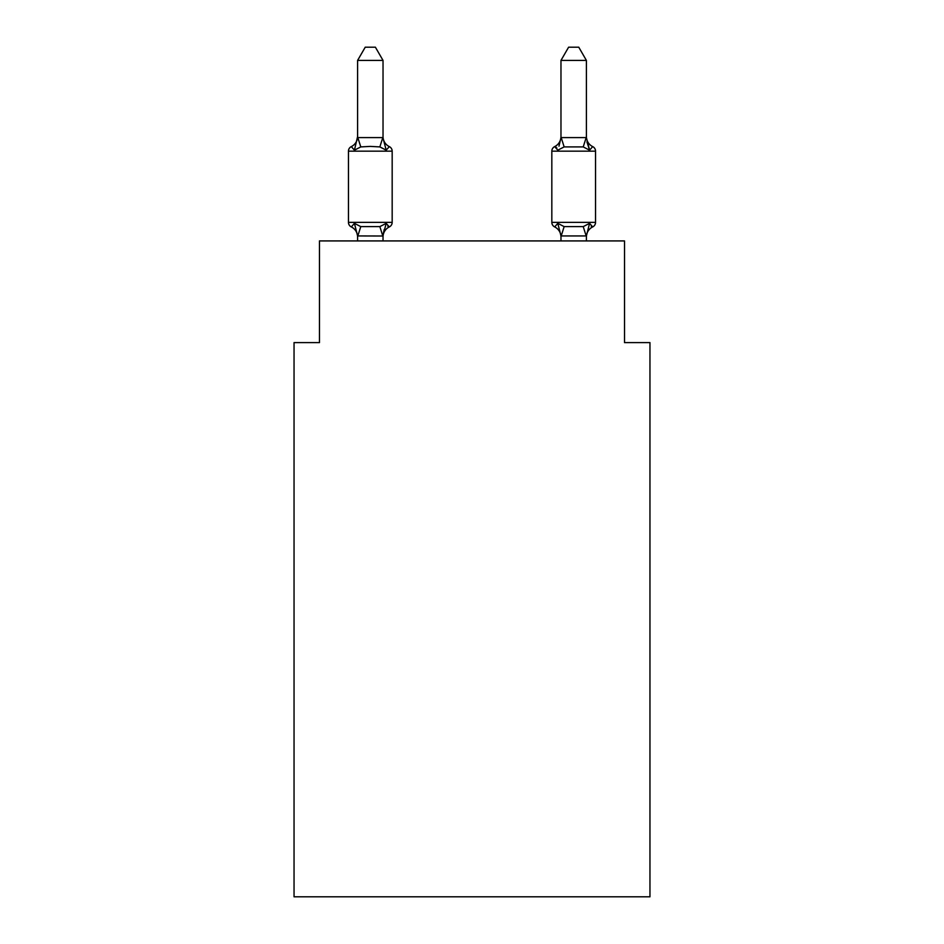 <?xml version="1.0" encoding="UTF-8"?>
<svg xmlns="http://www.w3.org/2000/svg" width="944" height="944" viewBox="0 0 944 944"><rect width="100%" height="100%" fill="white"/><g stroke="black" fill="none" stroke-linecap="round" stroke-linejoin="round"><path stroke-width="1.42" d="M649.956 896.8L649.956 342.601L624.527 342.601L624.527 240.921L319.473 240.921L319.473 342.601L294.044 342.601L294.044 896.8L649.956 896.8M592.69 226.926A5.086 5.086 0 0 0 595.546 222.359A5.086 5.086 0 0 1 592.69 226.926L591.239 226.23L592.69 226.926A5.086 5.086 0 0 0 595.546 222.359A5.086 5.086 0 0 1 592.69 226.926A5.086 5.086 0 0 0 595.546 222.359A5.086 5.086 0 0 1 592.69 226.926L591.239 226.23L592.69 226.926A5.086 5.086 0 0 0 595.546 222.359A5.086 5.086 0 0 1 592.69 226.926A5.086 5.086 0 0 0 595.546 222.359A5.086 5.086 0 0 1 592.69 226.926L591.239 226.23L592.69 226.926A5.086 5.086 0 0 0 595.546 222.359A5.086 5.086 0 0 1 592.69 226.926A5.086 5.086 0 0 0 595.546 222.359A5.086 5.086 0 0 1 592.69 226.926L591.239 226.23L592.69 226.926A5.086 5.086 0 0 0 595.546 222.359A5.086 5.086 0 0 1 592.69 226.926A5.086 5.086 0 0 0 595.546 222.359A5.086 5.086 0 0 1 592.69 226.926L591.239 226.23L592.69 226.926A5.086 5.086 0 0 0 595.546 222.359A5.086 5.086 0 0 1 592.69 226.926A5.086 5.086 0 0 0 595.546 222.359A5.086 5.086 0 0 1 592.69 226.926L591.239 226.23L592.69 226.926A5.086 5.086 0 0 0 595.546 222.359A5.086 5.086 0 0 1 592.69 226.926A5.086 5.086 0 0 0 595.546 222.359A5.086 5.086 0 0 1 592.69 226.926L591.239 226.23L592.69 226.926A5.086 5.086 0 0 0 595.546 222.359A5.086 5.086 0 0 1 592.69 226.926A5.086 5.086 0 0 0 595.546 222.359A5.086 5.086 0 0 1 592.69 226.926L591.239 226.23L592.69 226.926A5.086 5.086 0 0 0 595.546 222.359A5.086 5.086 0 0 1 592.69 226.926A5.086 5.086 0 0 0 595.546 222.359A5.086 5.086 0 0 1 592.69 226.926L591.239 226.23L592.69 226.926A5.086 5.086 0 0 0 595.546 222.359A5.086 5.086 0 0 1 592.69 226.926A5.086 5.086 0 0 0 595.546 222.359A5.086 5.086 0 0 1 592.69 226.926L591.239 226.23L592.69 226.926A5.086 5.086 0 0 0 595.546 222.359A5.086 5.086 0 0 1 592.69 226.926A5.086 5.086 0 0 0 595.546 222.359A5.086 5.086 0 0 1 592.69 226.926L591.239 226.23L592.69 226.926A5.086 5.086 0 0 0 595.546 222.359A5.086 5.086 0 0 1 592.69 226.926A5.086 5.086 0 0 0 595.546 222.359A5.086 5.086 0 0 1 592.69 226.926L591.239 226.23L592.69 226.926A5.086 5.086 0 0 0 595.546 222.359A5.086 5.086 0 0 1 592.69 226.926A5.086 5.086 0 0 0 595.546 222.359A5.086 5.086 0 0 1 592.69 226.926L589.575 223.35L592.69 226.926A11.186 11.186 0 0 0 586.401 236.991L586.401 236.991M586.401 136.55A11.186 11.186 0 0 0 592.69 146.603L589.575 150.179L592.69 146.603L589.575 150.179L586.92 141.871L589.575 150.179L592.69 146.603L589.575 150.179L592.69 146.603L589.575 150.179L586.92 141.871L589.575 150.179L592.69 146.603L589.575 150.179L592.69 146.603L589.575 150.179L586.92 141.871L589.575 150.179L592.69 146.603L589.575 150.179L592.69 146.603L589.575 150.179L586.92 141.871L589.575 150.179L592.69 146.603L589.575 150.179L592.69 146.603L589.575 150.179L586.92 141.871L589.575 150.179L592.69 146.603L589.575 150.179L592.69 146.603L589.575 150.179L586.92 141.871L589.575 150.179L592.69 146.603L589.575 150.179L592.69 146.603L589.575 150.179L586.92 141.871L589.575 150.179L592.69 146.603L589.575 150.179L592.69 146.603L589.575 150.179L586.92 141.871L589.575 150.179L592.69 146.603L589.575 150.179L592.69 146.603L589.575 150.179L586.92 141.871L589.575 150.179L592.69 146.603L589.575 150.179L592.69 146.603L589.575 150.179L586.92 141.871L589.575 150.179L592.69 146.603L589.575 150.179L592.69 146.603L589.575 150.179L586.92 141.871L589.575 150.179L592.69 146.603L589.575 150.179L592.69 146.603L589.575 150.179L586.92 141.871L589.575 150.179L592.69 146.603A5.086 5.086 0 0 1 595.546 151.17L595.546 222.359L551.827 222.359A5.086 5.086 0 0 0 554.683 226.926A5.086 5.086 0 0 1 551.827 222.359A5.086 5.086 0 0 0 554.683 226.926A11.186 11.186 0 0 1 560.972 236.991L560.972 235.481L560.972 236.991A11.186 11.186 0 0 0 554.683 226.926A5.086 5.086 0 0 1 551.827 222.359A5.086 5.086 0 0 0 554.683 226.926A5.086 5.086 0 0 1 551.827 222.359A5.086 5.086 0 0 0 554.683 226.926A11.186 11.186 0 0 1 560.972 236.991A11.186 11.186 0 0 0 554.683 226.926A5.086 5.086 0 0 1 551.827 222.359A5.086 5.086 0 0 0 554.683 226.926A5.086 5.086 0 0 1 551.827 222.359A5.086 5.086 0 0 0 554.683 226.926L557.798 223.35L554.683 226.926A11.186 11.186 0 0 1 560.972 236.991A11.186 11.186 0 0 0 554.683 226.926A5.086 5.086 0 0 1 551.827 222.359A5.086 5.086 0 0 0 554.683 226.926L557.798 223.35L554.683 226.926A5.086 5.086 0 0 1 551.827 222.359A5.086 5.086 0 0 0 554.683 226.926L557.798 223.35L554.683 226.926A11.186 11.186 0 0 1 560.972 236.991A11.186 11.186 0 0 0 554.683 226.926A5.086 5.086 0 0 1 551.827 222.359A5.086 5.086 0 0 0 554.683 226.926L557.798 223.35L554.683 226.926A5.086 5.086 0 0 1 551.827 222.359A5.086 5.086 0 0 0 554.683 226.926A11.186 11.186 0 0 1 560.972 236.991A11.186 11.186 0 0 0 554.683 226.926A5.086 5.086 0 0 1 551.827 222.359A5.086 5.086 0 0 0 554.683 226.926A5.086 5.086 0 0 1 551.827 222.359A5.086 5.086 0 0 0 554.683 226.926A11.186 11.186 0 0 1 560.972 236.991A11.186 11.186 0 0 0 554.683 226.926A5.086 5.086 0 0 1 551.827 222.359A5.086 5.086 0 0 0 554.683 226.926A5.086 5.086 0 0 1 551.827 222.359A5.086 5.086 0 0 0 554.683 226.926A11.186 11.186 0 0 1 560.972 236.991A11.186 11.186 0 0 0 554.683 226.926A5.086 5.086 0 0 1 551.827 222.359A5.086 5.086 0 0 0 554.683 226.926A5.086 5.086 0 0 1 551.827 222.359A5.086 5.086 0 0 0 554.683 226.926A11.186 11.186 0 0 1 560.972 236.991A11.186 11.186 0 0 0 554.683 226.926A5.086 5.086 0 0 1 551.827 222.359A5.086 5.086 0 0 0 554.683 226.926A5.086 5.086 0 0 1 551.827 222.359A5.086 5.086 0 0 0 554.683 226.926A11.186 11.186 0 0 1 560.972 236.991A11.186 11.186 0 0 0 554.683 226.926A5.086 5.086 0 0 1 551.827 222.359A5.086 5.086 0 0 0 554.683 226.926L557.798 223.35L554.683 226.926A5.086 5.086 0 0 1 551.827 222.359A5.086 5.086 0 0 0 554.683 226.926L557.798 223.35L554.683 226.926A11.186 11.186 0 0 1 560.972 236.991A11.186 11.186 0 0 0 554.683 226.926A5.086 5.086 0 0 1 551.827 222.359A5.086 5.086 0 0 0 554.683 226.926L557.798 223.35L554.683 226.926A5.086 5.086 0 0 1 551.827 222.359A5.086 5.086 0 0 0 554.683 226.926L557.798 223.35L554.683 226.926A11.186 11.186 0 0 1 560.972 236.991A11.186 11.186 0 0 0 554.683 226.926A5.086 5.086 0 0 1 551.827 222.359A5.086 5.086 0 0 0 554.683 226.926L557.798 223.35L554.683 226.926A5.086 5.086 0 0 1 551.827 222.359A5.086 5.086 0 0 0 554.683 226.926L557.798 223.35L554.683 226.926A11.186 11.186 0 0 1 560.972 236.991A11.186 11.186 0 0 0 554.683 226.926A5.086 5.086 0 0 1 551.827 222.359A5.086 5.086 0 0 0 554.683 226.926L557.798 223.35L554.683 226.926A5.086 5.086 0 0 1 551.827 222.359L551.827 151.17A5.086 5.086 0 0 1 554.683 146.603L556.134 147.299L554.683 146.603L556.134 147.299L554.683 146.603L556.134 147.299L554.683 146.603L556.134 147.299L554.683 146.603L556.134 147.299L554.683 146.603L556.134 147.299L554.683 146.603L556.134 147.299L554.683 146.603L556.134 147.299L554.683 146.603L556.134 147.299L554.683 146.603L556.134 147.299L554.683 146.603L556.134 147.299L554.683 146.603L556.134 147.299L554.683 146.603L557.798 150.179L554.683 146.603L556.889 148.019L554.683 146.603L556.889 148.019L554.683 146.603L557.798 150.179L554.683 146.603L557.798 150.179L554.683 146.603L556.889 148.019L554.683 146.603L556.889 148.019L554.683 146.603L556.889 148.019L554.683 146.603L556.889 148.019L554.683 146.603L556.889 148.019L554.683 146.603L557.798 150.179L554.683 146.603L556.889 148.019M586.401 137.588L586.401 60.416L560.972 60.416L560.972 137.588L586.401 137.588L589.575 150.179L583.227 146.91L564.146 146.91L557.798 150.179L554.683 146.603A11.186 11.186 0 0 0 560.972 136.55L560.972 136.55M586.401 240.921L586.401 235.941L560.972 235.941L557.798 223.35L554.683 226.926A11.186 11.186 0 0 1 560.972 236.991M558.99 146.155L560.972 137.588M357.599 236.991L357.599 236.991A11.186 11.186 0 0 0 351.31 226.926A5.086 5.086 0 0 1 348.454 222.359A5.086 5.086 0 0 0 351.31 226.926A5.086 5.086 0 0 1 348.454 222.359A5.086 5.086 0 0 0 351.31 226.926A5.086 5.086 0 0 1 348.454 222.359A5.086 5.086 0 0 0 351.31 226.926L354.425 223.35L351.31 226.926A5.086 5.086 0 0 1 348.454 222.359A5.086 5.086 0 0 0 351.31 226.926L354.425 223.35L351.31 226.926A5.086 5.086 0 0 1 348.454 222.359A5.086 5.086 0 0 0 351.31 226.926A5.086 5.086 0 0 1 348.454 222.359A5.086 5.086 0 0 0 351.31 226.926L354.425 223.35L351.31 226.926A5.086 5.086 0 0 1 348.454 222.359A5.086 5.086 0 0 0 351.31 226.926L354.425 223.35L351.31 226.926A5.086 5.086 0 0 1 348.454 222.359A5.086 5.086 0 0 0 351.31 226.926L354.425 223.35L351.31 226.926A5.086 5.086 0 0 1 348.454 222.359A5.086 5.086 0 0 0 351.31 226.926A5.086 5.086 0 0 1 348.454 222.359A5.086 5.086 0 0 0 351.31 226.926L354.425 223.35L351.31 226.926A5.086 5.086 0 0 1 348.454 222.359A5.086 5.086 0 0 0 351.31 226.926L354.425 223.35L351.31 226.926A5.086 5.086 0 0 1 348.454 222.359A5.086 5.086 0 0 0 351.31 226.926L354.425 223.35L351.31 226.926A5.086 5.086 0 0 1 348.454 222.359A5.086 5.086 0 0 0 351.31 226.926A5.086 5.086 0 0 1 348.454 222.359A5.086 5.086 0 0 0 351.31 226.926L354.425 223.35L351.31 226.926A5.086 5.086 0 0 1 348.454 222.359A5.086 5.086 0 0 0 351.31 226.926L354.425 223.35L351.31 226.926A5.086 5.086 0 0 1 348.454 222.359A5.086 5.086 0 0 0 351.31 226.926A5.086 5.086 0 0 1 348.454 222.359A5.086 5.086 0 0 0 351.31 226.926A5.086 5.086 0 0 1 348.454 222.359A5.086 5.086 0 0 0 351.31 226.926L354.425 223.35L351.31 226.926A5.086 5.086 0 0 1 348.454 222.359A5.086 5.086 0 0 0 351.31 226.926L354.425 223.35L351.31 226.926A5.086 5.086 0 0 1 348.454 222.359A5.086 5.086 0 0 0 351.31 226.926A5.086 5.086 0 0 1 348.454 222.359A5.086 5.086 0 0 0 351.31 226.926L354.425 223.35L351.31 226.926A5.086 5.086 0 0 1 348.454 222.359A5.086 5.086 0 0 0 351.31 226.926L354.425 223.35L351.31 226.926A5.086 5.086 0 0 1 348.454 222.359A5.086 5.086 0 0 0 351.31 226.926L354.425 223.35L351.31 226.926A5.086 5.086 0 0 1 348.454 222.359A5.086 5.086 0 0 0 351.31 226.926A5.086 5.086 0 0 1 348.454 222.359A5.086 5.086 0 0 0 351.31 226.926L354.425 223.35L351.31 226.926L354.425 223.35L351.31 226.926L354.425 223.35L351.31 226.926L354.425 223.35L351.31 226.926L354.425 223.35L351.31 226.926L354.425 223.35L360.773 226.619L379.854 226.619L386.202 223.35L389.317 226.926L387.772 226.159M383.028 60.416L357.599 60.416L365.234 47.2L375.393 47.2L383.028 60.416L383.028 138.048L386.202 150.179L379.854 146.91L370.308 146.403L360.773 146.91L354.425 150.179L351.31 146.603L354.425 150.179L351.31 146.603L354.425 150.179L351.31 146.603L354.425 150.179L351.31 146.603L354.425 150.179L351.31 146.603L354.425 150.179L351.31 146.603L354.425 150.179L351.31 146.603L354.425 150.179L351.31 146.603L354.425 150.179L351.31 146.603L354.425 150.179L351.31 146.603L354.425 150.179L351.31 146.603L354.425 150.179L351.31 146.603L354.425 150.179L351.31 146.603L354.425 150.179L351.31 146.603L354.425 150.179L351.31 146.603L354.425 150.179L351.31 146.603L354.425 150.179L351.31 146.603L354.425 150.179L351.31 146.603L354.425 150.179L351.31 146.603L354.425 150.179L351.31 146.603L354.425 150.179L351.31 146.603L354.425 150.179L351.31 146.603L354.425 150.179L351.31 146.603L354.425 150.179L351.31 146.603L354.425 150.179L351.31 146.603L354.425 150.179L357.599 136.55A11.186 11.186 0 0 1 351.31 146.603A5.086 5.086 0 0 0 348.454 151.17L348.454 222.359L392.173 222.359L392.173 151.17A5.086 5.086 0 0 0 389.317 146.603L386.202 150.179L389.317 146.603A5.086 5.086 0 0 1 392.173 151.17A5.086 5.086 0 0 0 389.317 146.603L386.202 150.179L389.317 146.603A5.086 5.086 0 0 1 392.173 151.17A5.086 5.086 0 0 0 389.317 146.603L386.202 150.179L389.317 146.603A5.086 5.086 0 0 1 392.173 151.17A5.086 5.086 0 0 0 389.317 146.603L386.202 150.179L389.317 146.603A5.086 5.086 0 0 1 392.173 151.17A5.086 5.086 0 0 0 389.317 146.603L386.202 150.179L389.317 146.603A5.086 5.086 0 0 1 392.173 151.17A5.086 5.086 0 0 0 389.317 146.603L386.202 150.179L389.317 146.603A5.086 5.086 0 0 1 392.173 151.17A5.086 5.086 0 0 0 389.317 146.603L386.202 150.179L389.317 146.603A5.086 5.086 0 0 1 392.173 151.17A5.086 5.086 0 0 0 389.317 146.603L386.202 150.179L389.317 146.603A5.086 5.086 0 0 1 392.173 151.17A5.086 5.086 0 0 0 389.317 146.603L386.202 150.179L389.317 146.603A5.086 5.086 0 0 1 392.173 151.17A5.086 5.086 0 0 0 389.317 146.603L386.202 150.179L389.317 146.603A5.086 5.086 0 0 1 392.173 151.17A5.086 5.086 0 0 0 389.317 146.603L386.202 150.179L389.317 146.603A5.086 5.086 0 0 1 392.173 151.17A5.086 5.086 0 0 0 389.317 146.603L386.202 150.179L389.317 146.603A5.086 5.086 0 0 1 392.173 151.17A5.086 5.086 0 0 0 389.317 146.603L386.202 150.179L389.317 146.603A5.086 5.086 0 0 1 392.173 151.17L348.454 151.17M383.028 138.048L383.028 136.55L383.028 138.048M383.028 235.681L384.22 229.498L382.816 236.012L357.599 235.941L354.425 223.35M384.22 229.498L383.028 235.481L386.202 223.35L389.317 226.926L386.202 223.35L389.317 226.926L386.202 223.35L389.317 226.926L386.202 223.35L389.317 226.926L386.202 223.35L389.317 226.926L386.202 223.35L389.317 226.926L386.202 223.35L389.317 226.926L386.202 223.35L389.317 226.926L386.202 223.35L389.317 226.926L386.202 223.35L389.317 226.926L386.202 223.35L389.317 226.926L386.202 223.35L389.317 226.926L386.202 223.35L389.317 226.926L387.795 226.171M560.972 235.941L560.972 240.921M557.798 223.35L554.683 226.926L557.798 223.35L554.683 226.926L557.798 223.35L554.683 226.926L557.798 223.35L554.683 226.926L557.798 223.35L554.683 226.926L557.798 223.35L554.683 226.926L557.798 223.35L564.146 226.619L583.227 226.619L589.575 223.35L586.401 235.941M357.599 60.416L357.599 137.588L383.028 137.588M383.028 240.921L383.028 235.941M357.599 240.921L357.599 235.941M386.202 150.179L389.317 146.603A11.186 11.186 0 0 1 383.028 136.55M383.028 236.991A11.186 11.186 0 0 1 389.317 226.926A5.086 5.086 0 0 0 392.173 222.359M589.575 150.179L586.92 141.871M560.972 60.416L568.607 47.2L578.766 47.2L586.401 60.416M360.773 226.619L357.811 236.012M379.854 226.619L382.816 236.012M357.811 137.529L360.773 146.91M382.816 137.529L379.854 146.91M595.546 151.17L551.827 151.17M586.189 236.012L583.227 226.619M561.184 236.012L564.146 226.619M583.227 146.91L586.189 137.529M564.146 146.91L561.184 137.529"/></g></svg>

